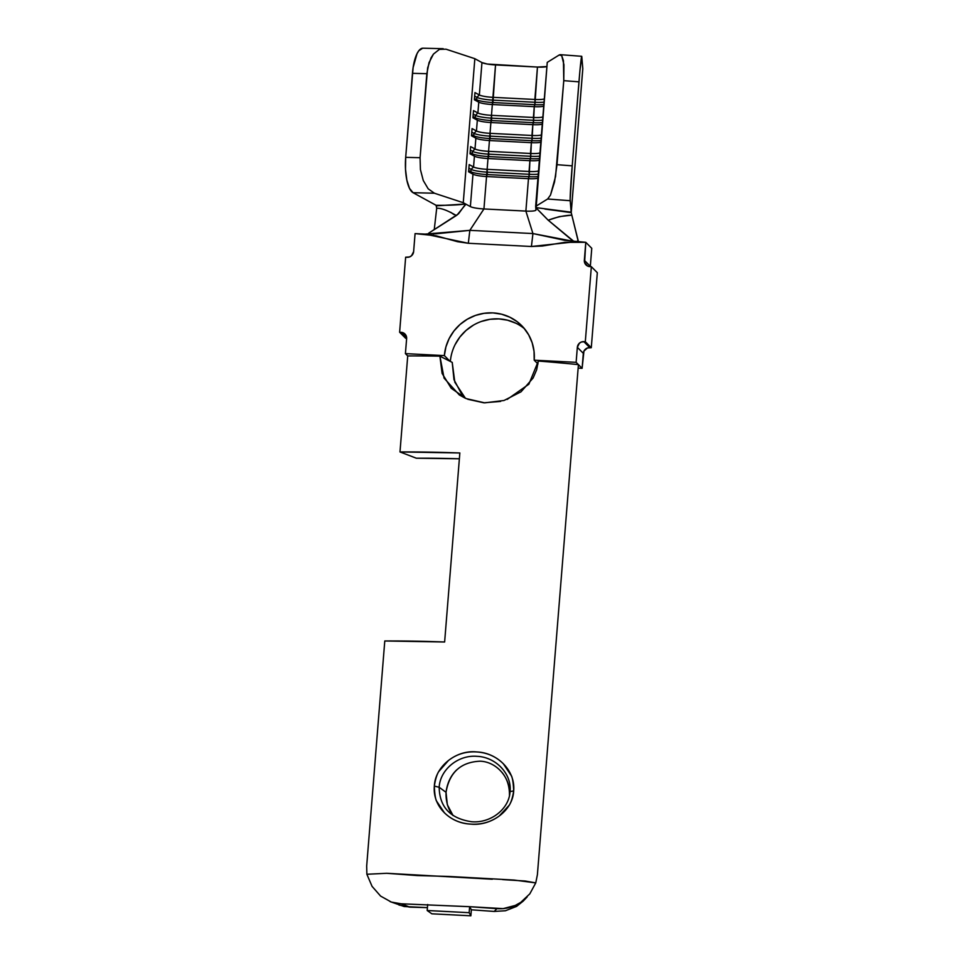 <?xml version="1.0" encoding="UTF-8"?>
<svg xmlns="http://www.w3.org/2000/svg" width="964" height="964" viewBox="0 0 964 964"><rect width="100%" height="100%" fill="white"/><g stroke="black" fill="none" stroke-linecap="round" stroke-linejoin="round"><path stroke-width="1.45" d="M453.056 815.52L447.332 804.723L446.031 792.312L439.174 787.263C440.078 769.766 458.008 754.704 476.999 756.33C496.038 757.029 511.98 774.152 510.052 791.589L513.679 790.926C515.607 770.561 497.219 752.571 476.626 751.944C456.575 749.655 435.162 766.091 434.342 786.094L439.162 787.275L446.031 792.312C449.393 772.441 460.768 762.066 480.144 761.199C497.195 761.765 511.318 778.743 509.45 796.18C509.703 786.72 507.269 778.852 502.148 772.574L501.991 772.381M509.655 794.649L510.052 791.589L509.655 794.649M425.389 234.119L415.074 233.601L413.628 251.604L415.074 233.601L435.945 235.77L457.454 241.675L468.323 243.277L531.417 246.495L542.455 246.013L564.735 242.338L585.787 242.313L591.763 248.302L590.317 266.305L584.341 260.316L585.787 242.313L591.763 248.302L590.317 266.305A6.097 5.917 -44.9 0 0 590.305 266.642M465.395 398.252L454.815 382.202L452.224 362.392L449.995 361.271L444.356 355.608A45.73 44.392 135.1 0 1 474.059 315.951A45.73 44.392 135.1 0 1 521.657 325.603A45.73 44.392 135.1 0 1 534.201 360.187L576.123 362.331L534.201 360.187L537.984 363.982L534.201 360.187L534.044 351.366L532.164 342.786L528.634 334.797L523.597 327.688L517.246 321.747L509.811 317.192L501.593 314.204L492.893 312.89L484.061 313.312L475.433 315.433L467.323 319.204L460.069 324.446L453.936 330.989L449.152 338.557L445.922 346.871L444.356 355.608L405.41 353.619L406.627 338.617L405.41 353.619L407.724 355.933L399.988 451.947L416.315 458.201A248.76 39.343 4.6 0 1 459.37 458.78L416.315 458.201L399.988 451.947A284.127 44.934 4.6 0 1 459.84 452.972L444.633 642A284.127 44.934 -175.4 0 0 384.781 640.976L366.682 866.009L366.874 874.264L386.648 873.288L417.123 875.553L448.971 876.457L514.149 880.06L535.755 882.891L537.394 874.722L578.424 364.633L576.123 362.331L577.34 347.329L583.316 353.33L582.111 368.332L578.424 364.633A284.127 44.934 -175.4 0 0 538.334 361.054L536.659 369.754L533.128 377.984L521.054 391.782L504.015 400.482L484.711 402.856L466.178 398.602L451.273 388.323L442.115 373.466L439.909 356.174A284.127 44.934 -175.4 0 0 407.724 355.933L405.41 353.619L444.356 355.608L449.995 361.271L439.909 356.174L444.079 378.141L459.31 394.939L465.238 398.192M502.642 879.614L524.994 881L535.755 882.891L529.814 893.845L520.717 902.4L515.234 905.449L503.16 908.63L469.637 906.69L496.882 908.654L494.231 911.438L471.36 909.799L469.637 906.69L401.108 903.786L469.637 906.69L469.155 912.691L427.185 910.51L427.667 904.509L427.185 910.51L431.836 913.812L470.878 915.8L471.36 909.799L494.231 911.438L505.449 910.751L516.535 906.413L523.078 901.22M544.913 209.055L571.206 212.634L570.206 200.717L547.636 198.994L535.659 206.404L547.251 62.383L535.96 209.947A12.195 1.928 4.6 0 1 525.874 211.092L528.477 178.677A12.195 1.928 -175.4 0 0 537.936 178.135A12.195 1.928 4.6 0 1 528.477 178.677L525.874 211.092L483.94 208.947L486.543 176.545L528.477 178.677L529.272 174.291A14.629 2.314 -175.4 0 0 538.261 174.147A14.629 2.314 4.6 0 1 529.272 174.291L529.923 160.675A12.195 1.928 -175.4 0 0 539.382 160.132A12.195 1.928 4.6 0 1 529.923 160.675L529.055 171.484L487.133 169.339L488.001 158.542L529.923 160.675L530.73 156.288A14.629 2.314 -175.4 0 0 539.707 156.144A14.629 2.314 4.6 0 1 530.73 156.288L531.369 142.672A12.195 1.928 -175.4 0 0 540.84 142.13A12.195 1.928 4.6 0 1 531.369 142.672L530.501 153.481L488.579 151.336L489.447 140.539L531.369 142.672L532.176 138.286A14.629 2.314 -175.4 0 0 541.153 138.141A14.629 2.314 4.6 0 1 532.176 138.286L532.827 124.669A12.195 1.928 -175.4 0 0 542.286 124.127A12.195 1.928 4.6 0 1 532.827 124.669L531.959 135.478L490.025 133.333L490.893 122.536L532.827 124.669L533.622 120.283A14.629 2.314 -175.4 0 0 542.599 120.139A14.629 2.314 4.6 0 1 533.622 120.283L534.273 106.667A12.195 1.928 -175.4 0 0 543.732 106.124A12.195 1.928 4.6 0 1 534.273 106.667L533.405 117.475L491.471 115.331L492.339 104.534L534.273 106.667L535.068 102.28A14.629 2.314 -175.4 0 0 544.058 102.136A14.629 2.314 4.6 0 1 535.068 102.28L537.454 67.058A12.195 1.928 -175.4 0 0 546.913 66.516M536.141 207.658L536.285 206.019M544.311 98.918A12.195 1.928 4.6 0 1 534.851 99.473L492.917 97.328L495.532 64.925L537.454 67.058L534.851 99.473A12.195 1.928 -175.4 0 0 544.311 98.918M542.865 116.921A12.195 1.928 4.6 0 1 533.405 117.475A12.195 1.928 -175.4 0 0 542.865 116.921M492.917 97.328A12.195 1.928 4.6 0 1 479.349 94.978L481.952 62.576A12.195 1.928 -175.4 0 0 495.532 64.925L492.953 102.546L534.875 104.678A14.629 2.314 -175.4 0 0 543.865 104.534A14.629 2.314 4.6 0 1 534.875 104.678L535.068 102.28L493.146 100.148L535.068 102.28L534.851 99.473L492.917 97.328L491.471 115.331A12.195 1.928 4.6 0 1 477.903 112.981L478.771 102.184A12.195 1.928 -175.4 0 0 492.339 104.534L534.273 106.667L534.875 104.678L492.953 102.546A14.629 2.314 4.6 0 1 476.662 99.726L476.855 97.328A14.629 2.314 -175.4 0 0 493.146 100.148A14.629 2.314 4.6 0 1 476.855 97.328L479.349 94.978L474.963 92.58L474.384 99.786L478.771 102.184L477.903 112.981L473.517 110.583L472.938 117.789L477.325 120.187A12.195 1.928 -175.4 0 0 490.893 122.536L490.025 133.333A12.195 1.928 4.6 0 1 476.457 130.984L477.325 120.187L476.457 130.984L472.071 128.586L471.492 135.791L475.867 138.189A12.195 1.928 -175.4 0 0 489.447 140.539L488.579 151.336A12.195 1.928 4.6 0 1 474.999 148.986L475.867 138.189L474.999 148.986L470.625 146.588L470.046 153.794L474.421 156.192A12.195 1.928 -175.4 0 0 488.001 158.542L487.133 169.339A12.195 1.928 4.6 0 1 473.553 166.989L474.421 156.192L473.553 166.989L469.179 164.591L468.588 171.797L472.975 174.195A12.195 1.928 -175.4 0 0 486.543 176.545L483.94 208.947A12.195 1.928 4.6 0 1 470.372 206.597L472.975 174.195L470.372 206.597L463.262 202.705L434.415 193.222L413.05 192.692L436.993 205.79L465.648 204.019L463.262 202.705L474.842 58.684L481.952 62.576L479.349 94.978A12.195 1.928 -175.4 0 0 492.917 97.328M541.419 134.924A12.195 1.928 4.6 0 1 531.959 135.478A12.195 1.928 -175.4 0 0 541.419 134.924M539.961 152.927A12.195 1.928 4.6 0 1 530.501 153.481A12.195 1.928 -175.4 0 0 539.961 152.927M538.514 170.929A12.195 1.928 4.6 0 1 529.055 171.484A12.195 1.928 -175.4 0 0 538.514 170.929M390.155 901.641L404.217 906.546L427.413 907.63L409.845 907.136L401.108 903.786L391.336 902.075L380.599 896.086L372.068 886.362L366.874 874.264L386.648 873.288L492.339 879.228M461.852 394.505L453.984 379.683L452.224 362.392L439.909 356.174A284.127 44.934 -175.4 0 0 407.724 355.933L399.988 451.947L459.84 452.972L444.633 642L384.781 640.976L366.682 866.009L366.874 874.264L372.068 886.362L380.599 896.086L391.336 902.075L401.108 903.786L409.845 907.136L399 905.039M467.757 399.253L483.832 402.807L500.641 401.398M507.172 399.421L528.887 384.202L538.334 361.054A284.127 44.934 -175.4 0 1 578.424 364.633L582.111 368.332L578.147 368.127L582.111 368.332L583.955 351.053L587.462 347.968L591.281 347.703L597.318 272.692L591.342 266.691L585.305 341.702L581.473 341.967L579.424 343.172L577.34 347.329L576.123 362.331L578.424 364.633L537.394 874.722L535.755 882.891L529.814 893.845L520.717 902.4C513.679 907.124 505.738 909.209 496.882 908.654L494.231 911.438M439.174 787.263L434.342 786.094C435.282 779.876 436.68 775.116 438.536 771.815L448.417 760.548C456.55 754.185 465.925 751.317 476.529 751.932C487.097 752.583 496.05 756.535 503.365 763.801L511.655 776.201C512.764 779.286 513.426 784.202 513.679 790.926C512.715 797.12 511.282 801.831 509.39 805.048L499.28 815.966C490.953 822.039 481.494 824.762 470.878 824.112C460.334 823.497 451.489 819.701 444.356 812.712L436.282 800.662C435.222 797.638 434.571 792.782 434.342 786.094C432.438 806.506 450.236 823.449 470.806 824.112C490.784 826.293 512.848 810.977 513.679 790.926L510.052 791.589C509.161 809.109 490.7 823.352 471.733 821.75C450.393 818.617 439.536 807.121 439.174 787.263M509.896 793.107L510.052 791.589M453.116 815.592C448.127 809.507 445.766 801.747 446.031 792.312C447.272 782.901 450.863 775.405 456.791 769.79L456.96 769.646M405.603 338.231L406.639 338.28L405.603 338.231L399.614 332.231L405.651 257.219L409.483 256.954L411.532 255.749L413.628 251.604A6.097 5.917 135.1 0 1 407.157 257.292L405.651 257.219L399.614 332.231L401.12 332.315L399.614 332.231L405.603 338.231M455.141 344.558L459.912 336.99L466.046 330.447L473.312 325.205M481.41 321.434L490.049 319.301L498.882 318.891L507.57 320.205L515.788 323.193M573.821 241.362L548.203 220.214L535.767 207.597L571.17 212.176L570.17 199.187L572.206 165.844L557.011 164.687L554.505 182.076L550.492 195.065L547.636 198.994L535.659 206.404L535.96 209.947A12.195 1.928 4.6 0 1 525.874 211.092L532.935 233.565L564.759 240.325L585.787 242.313L584.606 262.63L587.582 266.04L589.848 266.618A6.097 5.917 135.1 0 1 584.341 260.316L590.317 266.305M406.627 338.617L405.205 334.279L401.12 332.315L406.639 337.846L401.12 332.315A6.097 5.917 135.1 0 1 406.627 338.617M524.5 328.748A45.73 44.392 -44.9 0 0 478.108 322.747A45.73 44.392 -44.9 0 0 450.345 361.44M576.014 241.976L578.051 240.602L571.821 215.129L559.216 216.647L548.203 220.214L536.574 208.332M425.076 234.107L468.323 243.277L469.842 230.348L425.076 234.107L436.294 233.77L469.842 230.348L483.94 208.947L525.874 211.092L532.935 233.565L469.842 230.348L483.94 208.947A12.195 1.928 4.6 0 1 470.372 206.597L465.648 204.019L458.527 213.827L428.739 233.131L456.358 215.526C452.212 213.237 443.332 207.995 436.704 208.236L434.246 229.625L436.704 208.236L436.077 205.284C447.874 205.44 457.731 205.019 465.648 204.019M571.375 213.213L571.821 215.129C563.976 215.49 556.108 217.189 548.203 220.214L572.459 240.566M465.805 204.344L457.02 215.08M433.836 233.252L433.619 234.252M454.008 214.598L450.658 212.261M436.704 208.236L436.077 205.284L413.05 192.692L434.415 193.222L428.197 188.823L423.28 180.533L420.425 169.592L420.075 157.698L405.687 157.349L412.447 73.336L426.835 73.686L420.075 157.698L427.63 67.938L431.004 57.936L433.451 54.08L439.415 49.369L442.693 48.694M571.821 215.129L578.496 241.94M422.69 48.2L418.798 50.755L417.026 53.683L413.11 67.576L405.687 157.349L405.507 169.23L406.844 180.123L409.495 188.366L413.05 192.692A30.487 10.05 91.4 0 1 405.687 157.349L420.075 157.698L420.425 169.592L423.28 180.533L428.197 188.823L434.415 193.222L463.262 202.705L474.842 58.684L446.007 49.188L474.842 58.684L481.952 62.576L487.254 64.034L537.454 67.058L546.853 66.54M582.798 68.613L571.218 212.478L582.798 68.613L581.798 56.695L582.798 68.613A47.561 7.519 -175.4 0 1 582.798 68.806L571.206 212.827M572.206 165.844L579.918 70.709L581.798 56.695A30.487 0.795 -85.6 0 0 581.702 56.298A30.487 0.795 -85.6 0 0 578.966 81.832L572.206 165.844L557.011 164.687L563.771 80.663L578.966 81.832L563.771 80.663L555.565 176.496L550.492 195.065L547.636 198.994L570.206 200.717A30.487 0.795 -85.6 0 1 572.206 165.844M581.702 56.298L560.301 54.671L559.228 54.972L561.711 55.611L559.228 54.972L547.251 62.383L559.325 54.912M561.711 55.611L563.94 64.721L563.771 80.663L563.446 60.708L561.711 55.611M443.175 48.694L422.967 48.2A30.487 10.05 91.4 0 0 412.447 73.336L426.835 73.686L429.04 62.624L433.451 54.08L439.415 49.369L446.007 49.188M436.668 206.308L436.077 205.284M575.773 241.795L532.935 233.565L531.417 246.495L532.935 233.565L469.842 230.348L468.323 243.277L531.417 246.495L575.472 241.771M576.4 241.831L578.051 240.602M538.069 176.545A14.629 2.314 4.6 0 1 529.079 176.689A14.629 2.314 -175.4 0 0 538.069 176.545M487.35 172.158L487.157 174.556L529.079 176.689L529.272 174.291L487.35 172.158L529.272 174.291L529.055 171.484L487.133 169.339L486.543 176.545L528.477 178.677L529.079 176.689L487.157 174.556A14.629 2.314 4.6 0 1 470.866 171.737L471.059 169.339A14.629 2.314 -175.4 0 0 487.35 172.158A14.629 2.314 4.6 0 1 471.059 169.339L473.553 166.989A12.195 1.928 -175.4 0 0 487.133 169.339L487.35 172.158M472.975 174.195L470.866 171.737A14.629 2.314 -175.4 0 0 487.157 174.556L486.543 176.545A12.195 1.928 4.6 0 1 472.975 174.195L468.588 171.797L469.179 164.591L473.553 166.989L471.059 169.339L470.866 171.737L472.975 174.195M468.697 170.544L470.866 171.737L468.697 170.544M468.89 168.146L471.059 169.339L468.89 168.146M539.515 158.542A14.629 2.314 4.6 0 1 530.525 158.686A14.629 2.314 -175.4 0 0 539.515 158.542M488.796 154.156L488.603 156.554L530.525 158.686L530.73 156.288L488.796 154.156L530.73 156.288L530.501 153.481L488.579 151.336L488.001 158.542L529.923 160.675L530.525 158.686L488.603 156.554A14.629 2.314 4.6 0 1 472.312 153.734L472.505 151.336A14.629 2.314 -175.4 0 0 488.796 154.156A14.629 2.314 4.6 0 1 472.505 151.336L474.999 148.986A12.195 1.928 -175.4 0 0 488.579 151.336L488.796 154.156M474.421 156.192L472.312 153.734A14.629 2.314 -175.4 0 0 488.603 156.554L488.001 158.542A12.195 1.928 4.6 0 1 474.421 156.192L470.046 153.794L470.625 146.588L474.999 148.986L472.505 151.336L472.312 153.734L474.421 156.192M470.143 152.541L472.312 153.734L470.143 152.541M470.336 150.143L472.505 151.336L470.336 150.143M540.961 140.539A14.629 2.314 4.6 0 1 531.983 140.684A14.629 2.314 -175.4 0 0 540.961 140.539M490.242 136.153L490.049 138.551L531.983 140.684L532.176 138.286L490.242 136.153L532.176 138.286L531.959 135.478L490.025 133.333L489.447 140.539L531.369 142.672L531.983 140.684L490.049 138.551A14.629 2.314 4.6 0 1 473.758 135.731L473.951 133.333A14.629 2.314 -175.4 0 0 490.242 136.153A14.629 2.314 4.6 0 1 473.951 133.333L476.457 130.984A12.195 1.928 -175.4 0 0 490.025 133.333L490.242 136.153M475.867 138.189L473.758 135.731A14.629 2.314 -175.4 0 0 490.049 138.551L489.447 140.539A12.195 1.928 4.6 0 1 475.867 138.189L471.492 135.791L472.071 128.586L476.457 130.984L473.951 133.333L473.758 135.731L475.867 138.189M471.589 134.538L473.758 135.731L471.589 134.538M471.782 132.14L473.951 133.333L471.782 132.14M542.407 122.536A14.629 2.314 4.6 0 1 533.429 122.681A14.629 2.314 -175.4 0 0 542.407 122.536M491.688 118.15L491.495 120.548L533.429 122.681L533.622 120.283L491.688 118.15L533.622 120.283L533.405 117.475L491.471 115.331L490.893 122.536L532.827 124.669L533.429 122.681L491.495 120.548A14.629 2.314 4.6 0 1 475.216 117.729L475.409 115.331A14.629 2.314 -175.4 0 0 491.688 118.15A14.629 2.314 4.6 0 1 475.409 115.331L477.903 112.981A12.195 1.928 -175.4 0 0 491.471 115.331L491.688 118.15M477.325 120.187L475.216 117.729A14.629 2.314 -175.4 0 0 491.495 120.548L490.893 122.536A12.195 1.928 4.6 0 1 477.325 120.187L472.938 117.789L473.517 110.583L477.903 112.981L475.409 115.331L475.216 117.729L477.325 120.187M473.035 116.536L475.216 117.729L473.035 116.536M473.228 114.138L475.409 115.331L473.228 114.138M478.771 102.184L476.662 99.726A14.629 2.314 -175.4 0 0 492.953 102.546L492.339 104.534A12.195 1.928 4.6 0 1 478.771 102.184L474.384 99.786L474.963 92.58L479.349 94.978L476.855 97.328L476.662 99.726L478.771 102.184M474.493 98.533L476.662 99.726L474.493 98.533M474.686 96.135L476.855 97.328L474.686 96.135M471.36 909.799L470.878 915.8L469.155 912.691L469.637 906.69L471.36 909.799M469.155 912.691L470.878 915.8L431.836 913.812L427.185 910.51L469.155 912.691M585.305 341.702L591.281 347.703L589.787 347.63L583.81 341.63L585.305 341.702L591.342 266.691L597.318 272.692L591.281 347.703L585.305 341.702M577.34 347.329A6.097 5.917 135.1 0 1 583.81 341.63L589.787 347.63A6.097 5.917 -44.9 0 0 583.316 353.33L577.34 347.329M536.129 207.971L535.96 209.995M523.356 900.942L527.127 896.978"/></g></svg>
